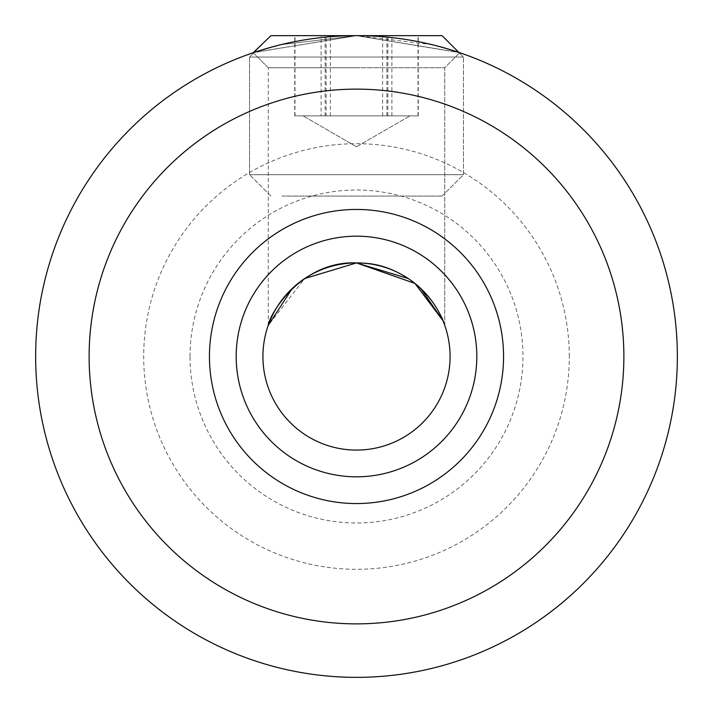 <?xml version="1.0" encoding="UTF-8"?>
<svg xmlns="http://www.w3.org/2000/svg" width="713" height="713" viewBox="0 0 713 713"><rect width="100%" height="100%" fill="white"/><g stroke="black" fill="none" stroke-linecap="round" stroke-linejoin="round"><path stroke-width="0.53" stroke-dasharray="3.56 2.67" d="M351.857 115.862L418.014 115.862L351.857 115.862M458.798 52.388L356.5 35.65L459.751 52.717L432.087 44.678L356.5 35.65L458.798 52.388L463.45 57.04L442.06 35.65L270.94 35.65L442.06 35.65L270.94 35.65L249.55 57.04L463.45 57.04L249.55 57.04L463.45 57.04L249.55 57.04L249.55 174.685L463.45 174.685L249.55 174.685L463.45 174.685L249.55 174.685L249.55 57.04L254.193 52.397L356.5 35.65L280.815 44.705L253.249 52.717L356.5 35.65L280.797 44.705L253.249 52.717L268.266 67.735L356.5 67.735L268.266 67.735L356.5 67.735L268.266 67.735L253.249 52.717M286.394 196.075L442.06 196.075L286.394 196.075M321.1 35.65L418.014 35.65L294.986 35.65L321.1 35.65L321.1 115.862M294.986 115.862L294.986 35.65M330.386 115.862L330.386 35.65M391.9 115.862L391.9 35.65M418.014 115.862L418.014 35.65M382.614 115.862L382.614 35.65M356.999 115.862L294.754 115.862L356.999 115.862M282.009 196.075L442.06 196.075L282.009 196.075M326.126 35.65L418.246 35.65L294.754 35.65L326.126 35.65L326.126 115.862M294.754 115.862L294.754 35.65M325.128 115.862L325.128 35.65M386.874 115.862L386.874 35.65M418.246 115.862L418.246 35.65M387.872 115.862L387.872 35.65M236.181 356.5A120.319 120.319 0 0 0 356.5 476.819A120.319 120.319 0 0 0 476.819 356.5A120.319 120.319 0 0 1 356.5 476.819A120.319 120.319 0 0 1 236.181 356.5A120.319 120.319 0 0 1 356.5 236.181A120.319 120.319 0 0 1 476.819 356.5A120.319 120.319 0 0 0 356.5 236.181A120.319 120.319 0 0 0 236.181 356.5M450.081 356.5A93.581 93.581 0 0 1 356.5 450.081A93.581 93.581 0 0 1 262.919 356.5A93.581 93.581 0 0 1 356.5 262.919A93.581 93.581 0 0 1 450.081 356.5M268.266 325.315L268.266 67.735L268.266 325.315L304.763 278.525L292.321 288.391M356.5 262.919C301.884 260.593 269.63 313.649 268.266 325.315C269.817 313.337 301.857 260.7 356.5 262.919C411.089 260.557 443.397 313.693 444.734 325.315C443.183 313.23 410.929 260.637 356.5 262.919C411.089 260.557 443.397 313.693 444.734 325.315C443.183 313.23 410.929 260.637 356.5 262.919M35.65 356.5A320.85 320.85 0 0 1 356.5 35.65A320.85 320.85 0 0 1 677.35 356.5A320.85 320.85 0 0 1 356.5 677.35A320.85 320.85 0 0 1 35.65 356.5M408.291 278.551L420.706 288.417M356.5 67.735L444.734 67.735L356.5 67.735M569.295 356.5A212.795 212.795 0 0 0 356.5 143.705A212.795 212.795 0 0 0 143.705 356.5A212.795 212.795 0 0 0 356.5 569.295A212.795 212.795 0 0 0 569.295 356.5M190.023 356.5A166.477 166.477 0 0 1 356.5 190.023A166.477 166.477 0 0 1 522.977 356.5A166.477 166.477 0 0 1 356.5 522.977A166.477 166.477 0 0 1 190.023 356.5M356.5 146.735L303.025 115.862L356.5 146.735L409.975 115.862L356.5 146.735M442.06 196.075L463.45 174.685L463.45 57.04L463.45 174.685L442.06 196.075M270.94 196.075L249.55 174.685L270.94 196.075M444.734 325.315L444.734 67.735L459.751 52.717L444.734 67.735L444.734 325.315"/><path stroke-width="1.07" d="M253.249 52.717L270.94 35.65L442.06 35.65L458.798 52.388M503.556 356.5A147.056 147.056 0 0 1 356.5 503.556A147.056 147.056 0 0 1 209.444 356.5A147.056 147.056 0 0 1 356.5 209.444A147.056 147.056 0 0 1 503.556 356.5M236.181 356.5A120.319 120.319 0 0 0 356.5 476.819A120.319 120.319 0 0 0 476.819 356.5A120.319 120.319 0 0 0 356.5 236.181A120.319 120.319 0 0 0 236.181 356.5M623.875 356.5A267.375 267.375 0 0 0 356.5 89.125A267.375 267.375 0 0 0 89.125 356.5A267.375 267.375 0 0 0 356.5 623.875A267.375 267.375 0 0 0 623.875 356.5M35.65 356.5A320.85 320.85 0 0 1 356.5 35.65A320.85 320.85 0 0 1 677.35 356.5A320.85 320.85 0 0 1 356.5 677.35A320.85 320.85 0 0 1 35.65 356.5M442.907 320.565L414.966 283.426L356.5 262.919L304.763 278.525L356.5 262.919C301.884 260.593 269.63 313.649 268.266 325.315C269.817 313.337 301.857 260.7 356.5 262.919L408.291 278.551M292.321 288.391L268.266 325.315M450.081 356.5A93.581 93.581 0 0 1 356.5 450.081A93.581 93.581 0 0 1 262.919 356.5A93.581 93.581 0 0 1 356.5 262.919A93.581 93.581 0 0 1 450.081 356.5M420.706 288.417L442.826 320.369"/></g></svg>

